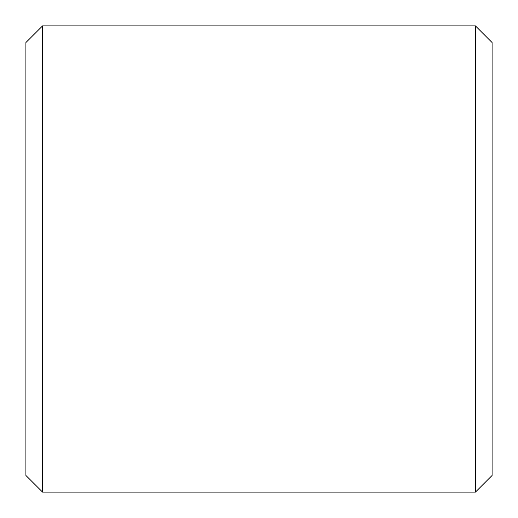<?xml version="1.0" encoding="UTF-8"?>
<svg xmlns="http://www.w3.org/2000/svg" width="518" height="518" viewBox="0 0 518 518"><rect width="100%" height="100%" fill="white"/><g stroke="black" fill="none" stroke-linecap="round" stroke-linejoin="round"><path stroke-width="0.78" d="M492.1 42.547L492.1 475.453L475.453 492.1L475.453 25.9L492.1 42.547M42.547 492.1L25.9 475.453L25.9 42.547L42.547 25.9L42.547 492.1L475.453 492.1M42.547 25.9L475.453 25.9"/></g></svg>
